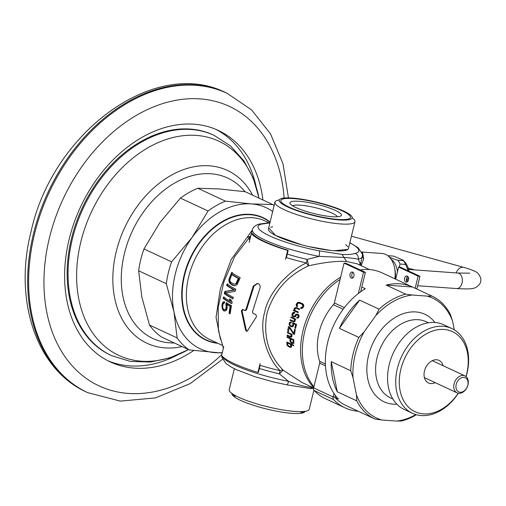 <?xml version="1.0" encoding="UTF-8"?>
<svg xmlns="http://www.w3.org/2000/svg" width="506" height="506" viewBox="0 0 506 506"><rect width="100%" height="100%" fill="white"/><g stroke="black" fill="none" stroke-linecap="round" stroke-linejoin="round"><path stroke-width="0.76" d="M360.67 291.766L365.408 272.342L345.921 263.265L344.067 263.133L334.358 302.949A3.118 2.252 -65 0 1 333.435 304.726A48.595 35.173 115 0 0 319.039 332.474A48.595 35.173 115 0 0 319.64 361.309A3.118 2.252 -65 0 1 319.684 363.156L313.65 387.9L301.892 382.422L283.202 370.215C268.332 354.959 262.93 335.946 267.01 313.17C273.835 291.222 287.718 275.428 308.66 265.789A6.23 1.897 64.3 0 1 307.661 264.764A6.23 1.897 64.3 0 1 306.408 262.949C290.121 270.16 268.692 291.197 264.644 312.328C258.522 333.112 268.281 359.703 280.147 370.689A57.595 10.55 -166.3 0 1 259.692 365.224M223.437 347.938A57.595 10.55 -166.3 0 1 223.133 347.318L218.415 330.684L218.162 307.477L223.854 281.912L234.626 256.637L249.116 237.839M242.519 309.545L241.362 310.905L245.581 330.171L246.479 331.209L247.447 330.861L256.555 316.566L255.846 314.511A74.641 13.668 13.7 0 1 253.253 313.612L252.418 312.031L259.818 288.591C260.584 286.219 260.002 284.555 258.085 283.607L257.231 283.423L253.247 286.149L245.891 309.596L244.683 310.418A74.641 13.668 13.7 0 1 242.519 309.545L242.285 309.489M245.891 309.596L246.599 309.653L245.631 310.526L244.683 310.418M237.181 284.511L240.205 277.693A72.029 13.194 13.7 0 1 231.621 272.475L228.902 279.514L229.091 282.082L230.312 283.79A73.895 13.535 -166.3 0 0 233.083 285.454L235.182 285.751L237.181 284.511M227.124 283.961L226.644 285.403A74.3 13.605 -166.3 0 0 234.012 289.944L224.847 291.418L224.278 293.594A74.755 13.694 -166.3 0 0 232.981 298.818L233.355 297.37A74.73 13.687 13.7 0 1 225.708 292.904L235.094 291.348L235.796 289.185A74.142 13.58 13.7 0 1 227.124 283.961M223.159 298.432L223.475 296.978A74.73 13.687 13.7 0 0 230.432 301.298L229.326 299.059A74.761 13.694 13.7 0 0 230.976 299.957L232.172 302.208L231.856 303.663A74.686 13.681 -166.3 0 1 223.159 298.432L223.899 298.489A73.749 13.51 13.7 0 0 231.912 303.385M225.866 304.372L226.182 302.677A74.584 13.662 13.7 0 0 231.457 305.599L230.11 313.865A73.705 13.498 -166.3 0 1 229.016 313.296L230.122 306.244A74.502 13.643 -166.3 0 1 226.878 304.441L227.226 307.319L226.618 309.887L225.872 310.766L224.088 310.988A73.629 13.485 -166.3 0 1 223.405 310.545L222.134 308.344L222.115 304.017L223.127 302.019L224.62 301.684L224.348 303.138L223.171 303.695L222.627 306.016L222.849 308.046L223.728 309.438A73.813 13.517 13.7 0 0 224.069 309.659L225.227 309.59L225.701 309.084L226.264 306.762L225.866 304.372L226.58 304.422L226.954 305.732L226.245 305.681M258.933 368.343A56.539 10.354 -166.3 0 0 279.318 373.801L283.202 370.215A6.23 3.131 -44.6 0 0 280.147 370.689A6.23 0.405 103 0 0 279.318 373.801L288.565 381.334C297.307 384.775 305.219 386.837 312.31 387.526L312.948 387.571M359.715 265.024L359.987 263.253L358.229 259.211C354.915 258.458 350.177 257.87 344.017 257.459L319.027 256.371L307.199 259.426L308.66 265.789C324.618 262.26 337.268 260.83 346.591 261.501L357.122 263.822M250.274 236.808L247.485 237.301L250.666 236.22M252.349 230.047L231.134 259.616L220.35 288.825L216.043 317.395L220.433 339.165M296.535 306.332L297.205 306.781A65.419 47.349 115 0 1 297.547 306.079L297.148 304.738A65.419 47.349 115 0 1 297.686 303.682L298.559 303.069L299.761 303.189L302.455 304.593L302.765 306.048A65.419 47.349 -65 0 0 302.227 307.104L300.887 307.635A65.419 47.349 -65 0 0 300.545 308.337L302.133 308.363L303.094 307.509A65.419 47.349 115 0 1 303.638 306.453L303.436 304.46L302.322 303.505L298.648 302.234L296.82 303.277A65.419 47.349 -65 0 0 296.276 304.334L296.535 306.332L297.395 306.389M293.36 310.678A65.419 47.349 -65 0 1 293.606 310.089L294.435 310.191L294.163 308.793A65.419 47.349 -65 0 1 294.372 308.325L296.124 307.572L299.66 309.077A65.419 47.349 115 0 0 299.388 309.659L296.491 308.312L294.954 308.59A65.419 47.349 115 0 0 294.745 309.065L295.156 310.532L298.35 312.019A65.419 47.349 115 0 0 298.104 312.607L293.36 310.678M297.288 317.382L296.952 317.363A65.419 47.349 -65 0 0 296.706 318.072L297.889 318.072L298.85 317.281A65.419 47.349 115 0 1 299.065 316.686L298.597 314.795L297.484 314.137L296.092 314.188L295.295 314.928A65.419 47.349 -65 0 0 295.03 315.643L294.302 316.269L293.347 316.098L292.854 314.624A65.419 47.349 115 0 1 293.208 313.682L294.587 313.208A65.419 47.349 115 0 1 294.865 312.499L293.372 312.366L292.335 313.277A65.419 47.349 -65 0 0 291.987 314.22L292.038 315.491L292.955 316.743L294.34 317.11L295.902 316.048A65.419 47.349 115 0 1 296.162 315.339L296.87 314.827L297.642 315.048L298.198 316.282A65.419 47.349 -65 0 0 297.933 316.99L297.288 317.382L298.704 317.483L296.952 317.363M290.849 317.54A65.419 47.349 -65 0 1 291.045 316.946L295.687 319.109A65.419 47.349 115 0 0 295.491 319.703L294.77 319.362L295.156 320.772A65.419 47.349 115 0 0 295.017 321.247L293.537 321.778L290.02 320.273A65.419 47.349 -65 0 1 290.197 319.678L292.949 320.962L294.29 320.905L294.581 319.956L294.188 319.096L290.849 317.54L292.588 317.667M294.922 323.688L292.582 323.479A65.419 47.349 -65 0 1 292.803 322.645L296.579 324.403A65.419 47.349 115 0 0 295.574 328.457L294.853 328.116A65.419 47.349 -65 0 1 295.694 324.656L293.372 323.574L293.644 325.042A65.419 47.349 -65 0 0 293.467 325.756L292.607 326.68L291.171 326.667L289.419 325.194L289.116 323.726A65.419 47.349 -65 0 1 289.293 323.011L290.178 322.088L291.5 322.037L290.855 322.006M293.537 325.472L291.159 326.003L290.077 325.105L289.843 324.068A65.419 47.349 -65 0 1 290.014 323.353L291.304 322.752A65.419 47.349 -65 0 1 291.5 322.037M292.74 325.415A65.419 47.349 -65 0 1 292.917 324.7L292.582 323.479M293.461 333.973L289.23 327.597A65.419 47.349 115 0 0 288.528 331.677L287.661 331.272A65.419 47.349 -65 0 1 288.502 326.478L289.66 327.015L293.841 333.511A65.419 47.349 -65 0 1 294.593 329.311L295.321 329.653A65.419 47.349 115 0 0 294.479 334.447L293.461 333.973L294.536 334.055M287.446 332.834A65.419 47.349 -65 0 1 287.522 332.233L292.171 334.396A65.419 47.349 115 0 0 292.089 334.997L291.367 334.662L291.962 336.079A65.419 47.349 115 0 0 291.911 336.566L290.64 337.11L287.149 335.604A65.419 47.349 -65 0 1 287.206 335.004L289.963 336.288L291.184 336.224L290.786 334.39L287.446 332.834L289.071 332.954M291.5 343.213L293.107 343.473L293.72 342.651A65.419 47.349 115 0 1 293.891 339.747L287.066 336.572A65.419 47.349 -65 0 0 287.016 337.3L290.065 338.716A65.419 47.349 -65 0 0 289.951 340.892L291.5 343.213L293.309 343.346M290.412 347.413L291.526 346.616A65.419 47.349 115 0 1 291.507 345.883L290.621 344.384L293.67 345.807A65.419 47.349 115 0 1 293.67 345.2L286.845 342.018A65.419 47.349 -65 0 0 286.845 342.625L287.718 343.036L286.864 343.719A65.419 47.349 -65 0 0 286.877 344.453L288.091 346.332L290.412 347.413M274.941 202.204L268.408 229.003A41.182 7.546 13.7 0 0 290.697 241.539A41.182 7.546 13.7 0 0 334.175 250.748A41.182 7.546 13.7 0 0 348.432 248.509L354.965 221.71A41.182 7.546 -166.3 0 1 340.709 223.949A41.182 7.546 -166.3 0 1 297.224 214.746A41.182 7.546 -166.3 0 1 274.941 202.204A41.182 7.546 -166.3 0 1 277.655 200.357L279.223 199.952M360.24 265.264L362.258 256.605A56.539 10.354 -166.3 0 1 358.229 259.211A4.674 4.326 76.6 0 0 355.111 253.43C352.372 254.379 348.033 254.714 342.081 254.429L319.147 250.824A51.865 9.5 -166.3 0 1 269.793 235.954A51.865 9.5 -166.3 0 1 261.722 224.082L269.888 222.937M361.278 265.751L361.524 264.739L360.493 262.791A56.539 10.354 13.7 0 1 359.987 263.253A6.23 6.053 -126.8 0 0 359.823 265.074M361.524 264.739L363.7 258.832L362.315 256.074M363.7 258.832L362.638 252.747L361.765 252.096M394.813 278.787A21.809 14.503 -85.9 0 0 385.698 254.417A21.809 14.503 -85.9 0 0 382.194 253.5L361.727 252.013M234.354 368.697L229.237 389.683A41.182 7.546 13.7 0 0 230.799 392.574A41.182 7.546 13.7 0 0 295.004 411.435A41.182 7.546 13.7 0 0 306.541 411.036A41.182 7.546 13.7 0 0 309.261 409.196L313.891 390.189M337.515 216.777A23.365 4.282 13.7 0 0 323.34 209.863A23.365 4.282 13.7 0 0 300.33 205.17A23.365 4.282 13.7 0 0 292.696 205.853M299.109 201.287A26.476 4.851 13.7 0 0 290.185 203.716A26.476 4.851 13.7 0 0 306.484 211.502A26.476 4.851 13.7 0 0 332.233 216.713A26.476 4.851 13.7 0 0 340.734 216.043A26.476 4.851 13.7 0 0 329.178 207.928A26.476 4.851 13.7 0 0 299.109 201.287M293.265 198.567A35.825 6.559 -166.3 0 1 349.115 214.974A35.825 6.559 -166.3 0 1 338.078 219.433A35.825 6.559 -166.3 0 1 295.352 209.705A35.825 6.559 -166.3 0 1 283.227 198.915A35.825 6.559 -166.3 0 1 293.265 198.567M352.195 217.738L353.397 218.826A41.182 7.546 -166.3 0 1 354.965 221.71M302.24 303.372L299.122 303.037M300.368 302.594L299.28 303.455M297.148 305.662L296.187 305.592M297.092 305.055L296.124 304.985M297.313 304.41L296.276 304.334M298.002 303.366L296.82 303.277M299.742 302.942L297.275 302.759M300.292 302.607L297.813 302.43M299.425 302.291L298.648 302.234M301.842 308.432L300.545 308.337M302.828 307.825L301.38 307.718M303.024 307.591L301.842 307.503M303.265 307.18L302.227 307.104M303.72 306.117L302.765 306.048M303.783 305.58L302.866 305.516M303.714 305.099L302.765 305.029M303.524 304.669L302.455 304.593M303.29 304.302L301.937 304.207M302 303.353L299.761 303.189M295.852 310.848L293.701 310.697M297.585 307.876L296.769 308.496M294.928 310.229L294.435 310.191M294.707 309.678L294.15 309.634M294.713 309.375L294.106 309.33M294.846 308.843L294.163 308.793M295.264 308.388L294.372 308.325M297.13 308.097L294.732 307.92M296.997 307.831L295.181 307.705M296.168 307.578L295.782 307.553M298.306 308.445L296.491 308.312M298.179 308.382L295.997 308.224M296.124 310.975L294.328 310.848M297.439 318.129L296.706 318.072M298.445 314.359L297.648 315.099M294.777 316.37L292.455 316.231M295.295 316.908L294.796 316.402M298.793 317.363L297.661 317.281M298.926 317.066L297.933 316.99M299.09 316.345L298.198 316.282M299.059 315.921L298.186 315.858M298.938 315.434L298.028 315.371M298.774 315.13L297.642 315.048M298.711 315.01L297.351 314.915M298.685 314.96L296.87 314.827M295.106 316.895L292.955 316.743M292.961 315.554L292.038 315.491M292.841 314.947L291.918 314.884M292.98 314.296L291.987 314.22M293.467 313.359L292.335 313.277M294.707 312.898L292.708 312.752M294.701 312.461L293.372 312.366M294.606 313.163L294.106 313.125M295.637 316.433L293.784 316.301M295.681 316.364L294.302 316.269M295.846 316.13L294.713 316.048M296.023 315.712L295.03 315.643M296.503 315.017L295.295 314.928M297.971 314.694L295.618 314.523M297.863 314.315L296.092 314.188M295.656 319.197L294.188 319.096M294.732 321.55L293.973 321.202M295.58 319.425L294.77 319.362M294.15 321.816L293.537 321.778M294.505 321.683L292.778 321.557M291.741 320.399L290.02 320.273M294.992 321.272L293.714 321.177M295.042 321.146L294.075 321.076M295.099 320.968L294.29 320.905M295.156 320.545L294.581 320.5M295.074 319.994L294.581 319.956M294.846 319.501L294.403 319.463M293.588 324.207L292.892 324.156M292.911 326.566L292.24 325.99M295.637 328.173L294.853 328.116M296.491 324.713L295.694 324.656M295.074 323.701L293.372 323.574M292.152 326.737L291.171 326.667M292.784 326.56L290.589 326.395M290.925 325.896L289.919 325.82M290.204 325.25L289.419 325.194M289.862 324.447L289.116 324.39M289.906 323.783L289.116 323.726M290.191 323.075L289.293 323.011M291.342 322.613L289.584 322.486M291.456 322.183L290.178 322.088M293.227 326.206L291.62 326.085M293.265 326.136L292.107 326.047M293.391 325.896L292.481 325.826M293.644 324.757L292.917 324.7M290.065 327.66L289.23 327.597M288.578 331.341L287.661 331.272M294.612 333.568L293.841 333.511M292.158 334.491L290.786 334.39M291.753 336.819L291.146 336.534M292.126 334.713L291.367 334.662M291.209 337.148L290.64 337.11M291.513 337.009L289.906 336.888M288.749 335.725L287.149 335.604M291.892 336.591L290.697 336.503M291.918 336.465L291.013 336.401M291.943 336.281L291.184 336.224M291.924 335.851L291.38 335.813M291.753 335.295L291.292 335.263M291.456 334.795L291.045 334.763M292.734 343.53L292.082 343.485M293.923 343.391L292.911 342.429M293.486 343.062L291.07 342.891M291.348 342.315L290.495 342.252M290.88 341.626L290.071 341.569M290.83 340.955L289.951 340.892M291.968 338.856L290.065 338.716M288.92 337.432L287.016 337.3M292.841 339.26L290.937 339.121A65.419 47.349 115 0 0 290.817 341.417L291.665 342.556L293.638 342.916M293.853 340.19L290.937 339.121M293.727 342.486L292.993 342.435A65.419 47.349 -65 0 1 293.113 340.133M293.676 342.79L292.835 342.726L292.993 342.435M289.445 343.479L289.868 343.195M291.399 347.008L290.583 346.515M290.912 347.344L289.843 347.261M291.171 346.907L288.679 346.724M289.305 346.42L288.091 346.332M288.034 345.554L287.345 345.509M287.743 345.06L287.041 345.003M287.598 344.504L286.877 344.453M287.68 343.783L286.864 343.719M288.224 343.391L286.997 343.302M289.584 343.302L287.142 343.125M289.28 343.157L287.427 343.017M289.261 343.144L287.718 343.036M288.388 342.739L286.845 342.625M292.164 344.497L290.621 344.384M289.989 343.485L288.445 343.372L290.779 344.523M291.475 346.768L288.799 346.18L287.598 344.548A65.419 47.349 115 0 1 287.585 344.061L288.445 343.372M291.437 344.156L289.894 344.048M291.209 345.035L290.33 344.491M291.424 345.592L290.779 345.547L290.627 344.991M291.513 346.325L290.798 346.275A65.419 47.349 -65 0 1 290.779 345.547M291.494 346.699L290.526 346.629L290.798 346.275M290.526 346.629L290.096 346.667M246.599 309.653L253.974 286.206L257.598 283.474M247.225 331.266L246.321 330.222L242.064 310.956L243.222 309.596M234.885 285.827L233.797 285.504A72.953 13.358 13.7 0 1 231.033 283.841L229.832 282.133L229.654 279.565L232.387 272.532M234.487 284.227L236.681 283.645L238.996 278.496L238.282 278.445L235.973 283.594L235.284 284.087L233.595 284.018A73.68 13.498 13.7 0 1 230.825 282.348L229.933 280.862L230.103 278.857L231.868 274.556L232.621 274.613A71.422 13.08 13.7 0 0 238.996 278.496M233.797 285.504L233.083 285.454M231.033 283.841L230.312 283.79M230.287 283.05L229.56 282.999M229.832 282.133L229.091 282.082M229.579 280.741L228.838 280.685M229.654 279.565L228.902 279.514M229.977 278.262L229.224 278.205M237.257 282.797L236.549 282.746M236.681 283.645L235.973 283.594M235.992 284.138L235.284 284.087M238.282 278.445A72.377 13.257 -166.3 0 1 231.868 274.556M226.644 285.403L227.39 285.454A73.357 13.434 13.7 0 0 234.714 289.995L234.012 289.944M233.051 298.553A73.825 13.523 13.7 0 1 225.018 293.644L225.587 291.475L234.714 289.995M227.39 285.454L227.871 284.011M225.018 293.644L224.278 293.594M225.587 291.475L224.847 291.418M230.432 301.298L231.134 301.348L230.034 299.109M224.215 297.035L223.899 298.489M224.62 309.748L225.948 309.64L226.416 309.134L226.954 305.732M224.809 311.038A72.687 13.314 13.7 0 1 224.139 310.602L222.874 308.401L222.602 306.857L223.203 302.961L224.613 301.778L223.88 301.728M222.634 307.072L221.856 306.8M226.878 304.441L227.592 304.498A73.566 13.472 13.7 0 0 230.825 306.294L230.122 306.244M230.148 313.575A72.763 13.327 13.7 0 1 229.724 313.347L230.825 306.294M226.897 302.727L226.58 304.422M229.724 313.347L229.016 313.296M224.139 310.602L223.405 310.545M223.393 309.564L222.659 309.514M222.874 308.401L222.134 308.344M222.634 305.529L221.887 305.472M222.861 304.068L222.115 304.017M223.203 302.961L222.463 302.911M223.861 302.076L223.127 302.019M225.948 309.64L225.227 309.59M226.416 309.134L225.701 309.084M226.745 308.274L226.03 308.224M226.979 306.813L226.264 306.762M339.165 219.946A37.564 6.882 13.7 0 0 352.163 217.896A37.564 6.882 13.7 0 0 331.835 206.461A37.564 6.882 13.7 0 0 292.177 198.061A37.564 6.882 13.7 0 0 279.179 200.104A37.564 6.882 13.7 0 0 299.508 211.546A37.564 6.882 13.7 0 0 339.165 219.946M330.779 250.445L308.502 246.53M301.38 244.733L275.561 235.461L268.977 228.136M270.735 227.264L272.658 226.852M345.642 244.645L347.913 246.751M347.862 249.376L334.175 250.748M304.973 411.441A37.564 6.882 -166.3 0 1 292.025 413.339A37.564 6.882 -166.3 0 1 252.741 405.066A37.564 6.882 -166.3 0 1 232.001 393.655M270.109 222.02A67.564 48.905 115 0 0 262.968 217.605A67.564 48.905 115 0 0 250.179 214.323A67.564 48.905 115 0 0 186.695 266.592A67.564 48.905 115 0 0 205.929 340.095A67.564 48.905 115 0 0 217.909 343.315M287.667 250.451A58.095 10.639 -166.3 0 1 251.33 233.525L252.823 233.829A56.539 10.354 13.7 0 0 288.186 250.299L287.667 250.451L285.492 259.376M249.154 242.456L251.33 233.525M286.402 257.617L288.186 250.299M223.772 346.591L221.596 355.516A58.095 10.639 13.7 0 0 257.933 372.435L258.452 372.283A56.539 10.354 -166.3 0 1 258.003 372.144M258.452 372.283L260.135 365.357M260.109 363.51L257.933 372.435M262.93 199.984A127.721 92.446 115 0 0 218.187 130.39A127.721 92.446 115 0 0 69.158 239.275A127.721 92.446 115 0 0 110.352 361.948A127.721 92.446 115 0 0 193.779 350.506M215.727 129.302A127.721 92.446 -65 0 1 256.03 186.044M177.302 355.098A127.721 92.446 -65 0 1 107.936 360.765M222.292 352.638A77.88 56.368 -65 0 1 215.126 352.676A77.88 56.368 -65 0 1 173.963 311.848A77.88 56.368 -65 0 1 175.259 274.094A77.88 56.368 -65 0 1 192.097 237.466A77.88 56.368 -65 0 1 251.387 203.912A77.88 56.368 -65 0 1 272.671 211.514M166.291 283.664L138.644 270.786L141.813 296.877L149.485 325.054L177.138 337.932L173.963 311.848L166.291 283.664A84.11 60.878 -65 0 1 168.371 272.709A84.11 60.878 -65 0 1 171.61 261.836L192.097 237.466L208.08 210.996L180.433 198.118L159.947 222.495L143.963 248.958L171.61 261.836M143.963 248.958A84.11 60.878 115 0 0 140.719 259.831A84.11 60.878 115 0 0 138.644 270.786M149.485 325.054A84.11 60.878 115 0 0 161.566 337.04L189.219 349.918A84.11 60.878 -65 0 1 177.138 337.932M222.185 353.099L189.219 349.918M245.144 191.704L219.237 188.94L197.833 188.276L225.48 201.154L251.387 203.912L272.797 204.582L245.144 191.704M272.797 204.582A84.11 60.878 -65 0 1 274.132 205.525M197.833 188.276A84.11 60.878 115 0 0 180.433 198.118M208.08 210.996A84.11 60.878 -65 0 1 225.48 201.154M391.132 259.268A17.912 11.916 94.1 0 1 397.444 271.924M406.995 281.602A20.246 13.472 -85.9 0 0 407.374 279.597L408.209 277.029M406.337 279.521L407.374 279.597M399.12 267.124L400.069 264.043A20.246 13.472 94.1 0 0 397.855 260.242C391.802 258.458 388.557 256.947 388.115 255.707A20.246 13.472 94.1 0 0 387.868 255.745M408.304 270.868L405.641 264.442A20.246 13.472 -85.9 0 0 403.427 260.647L403.016 260.09L393.687 256.112L388.115 255.707M408.823 271.108A17.912 11.916 -85.9 0 0 404.446 261.57L403.016 260.09M405.641 264.442L400.069 264.043M397.855 260.242L403.427 260.647M444.04 329.45A44.199 31.992 -65 0 1 466.001 376.534A44.199 31.992 115 0 0 452.408 331.601A44.199 31.992 115 0 0 444.04 329.45A44.199 31.992 115 0 0 402.517 363.65A44.199 31.992 115 0 0 415.097 411.732A44.199 31.992 115 0 0 423.459 413.876A44.199 31.992 -65 0 1 400.841 369.279A44.199 31.992 -65 0 1 444.04 329.45M458.234 393.213A44.199 31.992 -65 0 1 423.459 413.876A44.199 31.992 115 0 0 458.234 393.213M443.104 365.712A12.46 9.019 115 0 0 439.012 360.367A12.46 9.019 115 0 0 436.653 359.76A12.46 9.019 115 0 0 424.945 369.405A12.46 9.019 115 0 0 428.493 382.96A12.46 9.019 115 0 0 430.853 383.567A12.46 9.019 115 0 0 435.217 382.656M458.366 393.232A46.729 33.82 -65 0 1 421.289 415.559A46.729 33.82 -65 0 1 412.447 413.288A46.729 33.82 -65 0 1 399.145 362.448A46.729 33.82 -65 0 1 443.047 326.3A46.729 33.82 -65 0 1 451.896 328.571A46.729 33.82 -65 0 1 466.102 376.622M451.896 328.571L443.737 324.77A46.729 33.82 115 0 0 434.888 322.499A46.729 33.82 115 0 0 390.986 358.653A46.729 33.82 115 0 0 404.281 409.487L412.447 413.288M428.399 322.777L426.178 321.746A42.055 30.442 115 0 0 418.215 319.703A42.055 30.442 115 0 0 378.697 352.239A42.055 30.442 115 0 0 390.67 397.988L392.89 399.025M434.926 322.499A48.285 34.952 115 0 0 415.768 311.936A48.285 34.952 115 0 0 368.57 355.446A48.285 34.952 115 0 0 393.282 404.167A48.285 34.952 115 0 0 396.881 404.205M415.856 414.578A66.197 47.912 -65 0 1 396.83 421.081L381.752 419.986A66.197 47.912 -65 0 1 356.452 394.882L352.992 377.59A66.197 47.912 -65 0 1 364.143 331.854L375.762 315.655A66.197 47.912 -65 0 1 412.219 295.023L427.298 296.118A66.197 47.912 -65 0 1 452.604 321.221L454.331 329.874M375.762 315.655L379.102 309.185A67.753 49.044 -65 0 1 405.648 294.169L412.219 295.023M379.102 309.185L359.621 300.115L339.368 328.343L358.855 337.413L364.143 331.854M352.992 377.59L350.734 370.715A67.753 49.044 -65 0 1 358.855 337.413M350.734 370.715L331.253 361.645L337.274 391.777L356.755 400.847L356.452 394.882M381.752 419.986L375.186 419.126A67.753 49.044 -65 0 1 374.946 419.019A67.753 49.044 -65 0 1 356.755 400.847M416.394 414.73A67.753 49.044 -65 0 1 401.454 421.03L396.83 421.081M427.298 296.118L431.915 296.073A67.753 49.044 -65 0 1 432.156 296.181A67.753 49.044 -65 0 1 450.346 314.352L452.604 321.221M431.915 296.073L412.434 286.997L386.16 285.093L405.648 294.169M432.156 296.181L382.081 272.86A67.753 49.044 115 0 0 369.253 269.565A67.753 49.044 115 0 0 360.209 269.919M340.652 277.143A67.753 49.044 115 0 0 313.72 387.609M337.274 391.777A67.753 49.044 -65 0 1 331.253 361.645M339.368 328.343A67.753 49.044 -65 0 1 359.621 300.115M386.16 285.093A67.753 49.044 -65 0 1 399.841 283.815A67.753 49.044 -65 0 1 412.434 286.997M361.815 287.079L365.319 288.711A67.753 49.044 115 0 0 338.413 399.076L333.214 396.653M313.941 386.704A67.753 49.044 -65 0 1 340.102 279.401M463.205 375.439A9.348 6.761 -65 0 1 464.976 375.895A9.348 6.761 -65 0 1 467.639 386.065A9.348 6.761 -65 0 1 458.853 393.295A9.348 6.761 -65 0 1 457.082 392.839A9.348 6.761 -65 0 1 454.426 382.669A9.348 6.761 -65 0 1 463.205 375.439M460.194 392.258A7.786 5.636 -65 0 1 456.203 384.402A7.786 5.636 -65 0 1 463.819 377.381A7.786 5.636 -65 0 1 467.803 385.243A7.786 5.636 -65 0 1 460.194 392.258M333.131 396.976L313.65 387.9A3.118 2.252 115 0 0 314.15 390.531A70.245 50.847 115 0 0 325.573 398.779L345.06 407.849A70.245 50.847 -65 0 1 333.631 399.601A3.118 2.252 -65 0 1 333.131 396.976L333.992 393.466M395.673 279.192L398.627 267.086L400.48 267.225L419.967 276.295L416.855 289.052M365.408 272.342L363.548 272.209L358.362 293.499M335.238 397.596A2.182 1.581 115 0 1 335.193 396.268L335.389 395.464M335.56 398.121A67.753 49.044 115 0 0 346.11 405.591L374.946 419.019M415.16 288.268L418.114 276.162L419.967 276.295M358.28 411.258A70.245 50.847 -65 0 1 345.06 407.849M363.548 272.209L344.067 263.133M352.72 272.133A3.118 2.075 -85.9 0 0 352.22 272A3.118 2.075 -85.9 0 0 349.969 274.575A3.118 2.075 -85.9 0 0 351.272 278.085A3.118 2.075 -85.9 0 0 351.771 278.218A3.118 2.075 -85.9 0 0 354.017 275.643A3.118 2.075 -85.9 0 0 352.72 272.133M352.72 277.952A3.118 2.075 94.1 0 1 351.784 275.093A3.118 2.075 94.1 0 1 353.125 272.399M418.114 276.162L398.627 267.086M407.279 276.086A3.118 2.075 -85.9 0 0 406.78 275.953A3.118 2.075 -85.9 0 0 404.534 278.528A3.118 2.075 -85.9 0 0 405.831 282.038A3.118 2.075 -85.9 0 0 406.331 282.171A3.118 2.075 -85.9 0 0 408.576 279.597A3.118 2.075 -85.9 0 0 407.279 276.086M407.279 281.905A3.118 2.075 94.1 0 1 406.343 279.046A3.118 2.075 94.1 0 1 407.684 276.352M249.034 237.909L250.027 237.01A57.595 10.55 13.7 0 0 249.705 240.198M285.953 257.478A57.595 10.55 13.7 0 0 306.408 262.949A6.23 0.405 -77 0 1 307.199 259.426A56.539 10.354 13.7 0 1 286.813 253.968M221.78 355.75L221.83 357.312L226.011 363.599L231.261 367.071L236.334 369.646L254.632 376.635L273.417 381.929L286.712 384.832A4.674 1.176 -79.1 0 0 288.565 381.334A56.539 10.354 13.7 0 1 222.02 356.034M286.712 384.832L310.197 388.519L312.474 387.349M342.081 254.429L346.591 261.501M261.722 224.082A4.674 4.326 -103.4 0 0 259.553 224C253.968 225.328 252.14 229.25 252.399 229.825A56.539 10.354 -166.3 0 0 319.027 256.371A4.674 1.176 -79.1 0 0 319.147 250.824M349.798 242.899A51.865 9.5 -166.3 0 1 355.111 253.43M268.882 222.722L265.017 220.926A65.419 47.349 115 0 0 252.633 217.744A65.419 47.349 115 0 0 252.254 217.719A65.419 47.349 115 0 0 191.085 268.604A65.419 47.349 115 0 0 209.788 339.526L222.438 345.421M362.638 252.747L361.948 252.526M217.238 342.998A67.241 48.671 -65 0 1 184.791 274.435A67.241 48.671 -65 0 1 249.907 214.696A67.241 48.671 -65 0 1 250.306 214.721A67.241 48.671 -65 0 1 270.04 222.305M253.974 286.206L253.247 286.149M245.581 330.171L246.321 330.222M242.064 310.956L241.362 310.905M227.143 93.325L226.169 92.87A165.101 119.505 115 0 0 33.523 233.627A165.101 119.505 115 0 0 86.773 392.207L87.747 392.662A165.101 119.505 -65 0 1 34.497 234.082A165.101 119.505 -65 0 1 227.143 93.325L251.627 109.935L270.577 133.951L283.012 163.83L288.426 197.884M221.824 354.561A154.197 111.611 -65 0 1 87.917 379.576A154.197 111.611 -65 0 1 49.436 237.845A154.197 111.611 -65 0 1 177.302 100.061A154.197 111.611 -65 0 1 284.132 198.017M244.917 191.673A88.506 64.066 115 0 0 178.378 181.015A88.506 64.066 115 0 0 124.59 252.823A88.506 64.066 115 0 0 124.419 253.531A88.506 64.066 115 0 0 174.298 342.967M182.078 346.591A95.311 68.987 -65 0 1 116.222 251.703A95.311 68.987 -65 0 1 116.412 250.944A95.311 68.987 -65 0 1 180.332 170.857A95.311 68.987 -65 0 1 252.595 195.171M258.983 198.15A118.195 85.552 115 0 0 173.28 137.449A118.195 85.552 115 0 0 80.998 241.235A118.195 85.552 115 0 0 80.827 241.925A118.195 85.552 115 0 0 188.466 349.57M188.51 349.589L169.725 357.932L150.44 362.03L130.39 361.423L111.567 355.642A121.491 87.936 -65 0 1 72.383 238.952A121.491 87.936 -65 0 1 72.56 238.244A121.491 87.936 -65 0 1 214.139 135.38L230.679 146.063L244.05 161.022L253.323 178.416L259.021 198.169M214.139 135.38L213.228 134.95A121.491 87.936 115 0 0 71.472 238.528A121.491 87.936 115 0 0 110.656 355.218L111.567 355.642M253.133 175.626A130.833 94.704 -65 0 1 255.125 183.273M167.467 359.583A130.833 94.704 115 0 0 174.608 356.186M395.097 278.92A14.794 9.842 -85.9 0 0 394.889 269.673M417.665 285.738L456.608 288.559A7.786 5.18 -85.9 0 0 462.218 282.196A7.786 5.18 -85.9 0 0 457.734 273.025L408.487 269.458M456.267 272.924A7.786 5.762 -74.5 0 1 463.774 267.396L351.436 236.182M333.631 399.601L314.15 390.531M325.478 365.857L319.684 363.156M319.64 361.309L325.396 363.985M333.435 304.726L343.157 309.255M334.358 302.949L344.396 307.623M223.133 347.318L223.342 348.349M250.027 237.01L250.685 236.188M310.197 388.519L313.543 388.671M357.128 263.816L369.519 269.59M251.488 233.557L252.399 229.825M269.938 222.716L259.553 224M349.848 242.703L358.185 247.795L362.372 254.088L362.258 256.605M300.969 412.485L306.541 411.036M235.081 396.419L230.799 392.574M87.747 392.662L120.365 401.113L155.38 397.918L190.186 383.592L222.45 359.349M226.169 92.87C154.95 56.463 52.447 132.616 31.049 231.634C13.453 300.001 36.192 369.677 86.773 392.207M464.976 375.895L432.288 360.677M457.082 392.839L424.401 377.615M463.774 267.396C472.307 269.806 477.139 271.931 478.284 273.778C480.504 276.75 481.307 279.198 480.7 281.134C480.662 283.158 479.125 285.226 476.076 287.338C473.35 288.717 470.808 289.369 456.608 288.559M469.783 273.158L457.734 273.025M414.604 269.9L408.108 268.098"/></g></svg>
